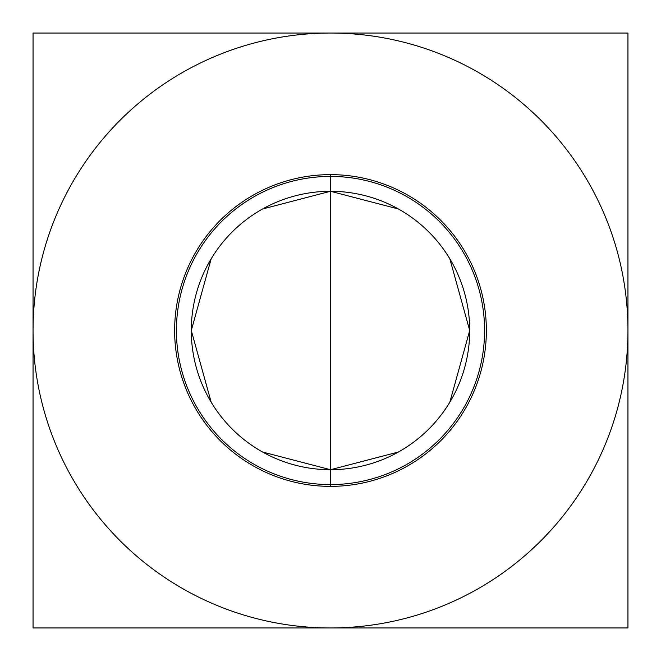 <?xml version="1.0" encoding="UTF-8"?>
<svg xmlns="http://www.w3.org/2000/svg" width="661" height="661" viewBox="0 0 661 661"><rect width="100%" height="100%" fill="white"/><g stroke="black" fill="none" stroke-linecap="round" stroke-linejoin="round"><path stroke-width="0.99" d="M33.05 294.029L33.05 367.07M33.05 404.111L33.05 575.045M33.05 86.194L33.05 257.104M33.05 627.95L33.05 330.5A297.45 297.45 0 0 0 330.5 627.95L33.05 627.95L330.5 627.95A297.45 297.45 0 0 0 627.95 330.5A297.45 297.45 0 0 0 330.5 33.05A297.45 297.45 0 0 0 33.05 330.5L33.05 33.05L330.5 33.05A297.45 297.45 0 0 0 33.05 330.5A297.45 297.45 0 0 0 330.5 627.95A297.45 297.45 0 0 0 627.95 330.5A297.45 297.45 0 0 0 330.5 33.05L627.95 33.05L627.95 627.95L292.369 627.95M330.5 486.364A155.864 155.864 0 0 1 174.636 330.5A155.864 155.864 0 0 1 330.5 174.636A155.864 155.864 0 0 1 486.364 330.5A155.864 155.864 0 0 1 330.5 486.364L330.5 469.707A139.207 139.207 0 0 1 191.293 330.5A139.207 139.207 0 0 1 330.5 191.293L330.5 174.636A155.864 155.864 0 0 0 174.636 330.5A155.864 155.864 0 0 0 330.5 486.364A155.864 155.864 0 0 0 486.364 330.5A155.864 155.864 0 0 0 330.5 174.636L330.5 191.293A139.207 139.207 0 0 1 469.707 330.5A139.207 139.207 0 0 1 330.5 469.707L330.5 486.364M627.95 134.447L627.95 220.096M368.202 627.95L330.5 627.95A297.45 297.45 0 0 0 627.95 330.5L627.95 366.971M627.95 440.59L627.95 526.123M627.95 497.32L627.95 482.34M627.95 178.164L627.95 162.68M133.076 33.05L216.982 33.05M627.95 33.05L330.5 33.05A297.45 297.45 0 0 0 33.05 330.5A297.45 297.45 0 0 1 330.5 33.05L368.631 33.05M406.912 33.05L576.161 33.05M175.991 33.05L158.888 33.05M330.5 33.05L33.05 33.05M254.088 627.95L84.839 627.95M575.781 627.95L406.127 627.95M627.95 330.5A297.45 297.45 0 0 1 330.5 627.95L627.95 627.95M262.591 452.017L330.5 469.707A139.207 139.207 0 0 0 469.707 330.5A139.207 139.207 0 0 0 330.5 191.293A139.207 139.207 0 0 0 191.293 330.5A139.207 139.207 0 0 0 330.5 469.707L330.5 191.293L262.591 208.983M211.165 258.823L191.293 330.5L211.165 402.177M398.409 208.983L330.5 191.293L330.5 469.707L398.409 452.017M449.835 402.177L469.707 330.5L449.835 258.823M330.5 176.421A154.079 154.079 0 0 0 176.421 330.5A154.079 154.079 0 0 0 330.5 484.579A154.079 154.079 0 0 0 484.579 330.5A154.079 154.079 0 0 0 330.5 176.421"/></g></svg>
